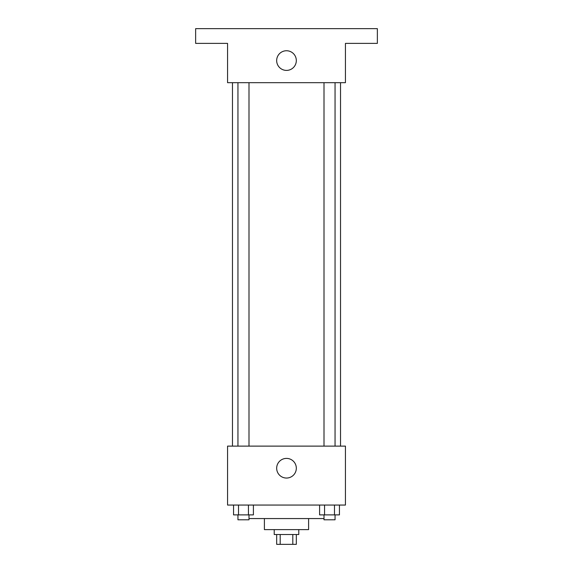 <?xml version="1.0" encoding="UTF-8"?>
<svg xmlns="http://www.w3.org/2000/svg" width="573" height="573" viewBox="0 0 573 573"><rect width="100%" height="100%" fill="white"/><g stroke="black" fill="none" stroke-linecap="round" stroke-linejoin="round"><path stroke-width="0.86" d="M292.803 534.53L292.803 544.35L276.68 544.35L276.68 534.53M292.803 544.35L296.32 544.35L296.32 534.53M298.777 529.617L298.777 534.53L274.223 534.53L274.223 529.617M280.197 534.53L280.197 544.35M308.603 518.565L308.603 529.617L264.397 529.617L264.397 518.565M324.003 518.565L248.997 518.565M345.44 505.057L227.56 505.057L227.56 446.123L345.44 446.123L345.44 505.057M296.32 468.22A9.82 9.82 0 0 1 281.587 476.729A9.82 9.82 0 0 1 281.587 459.718A9.82 9.82 0 0 1 296.32 468.22M340.527 82.677L340.527 446.123M324.003 446.123L324.003 82.677M248.997 82.677L248.997 446.123M345.44 82.677L227.56 82.677L227.56 43.383L195.637 43.383L195.637 28.65L377.363 28.65L377.363 43.383L345.44 43.383L345.44 82.677M296.32 60.573A9.82 9.82 0 0 1 281.587 69.082A9.82 9.82 0 0 1 281.587 52.064A9.82 9.82 0 0 1 296.32 60.573M339.445 505.057L339.445 514.883L319.598 514.883L319.598 505.057M334.489 505.057L334.489 514.883M324.562 505.057L324.562 514.883M335.047 514.883L335.047 519.79L324.003 519.79L324.003 514.883M253.402 505.057L253.402 514.883L233.555 514.883L233.555 505.057M248.438 505.057L248.438 514.883M238.511 505.057L238.511 514.883M248.997 514.883L248.997 519.79L237.953 519.79L237.953 514.883M232.473 82.677L232.473 446.123M335.047 446.123L335.047 82.677M237.953 82.677L237.953 446.123"/></g></svg>
